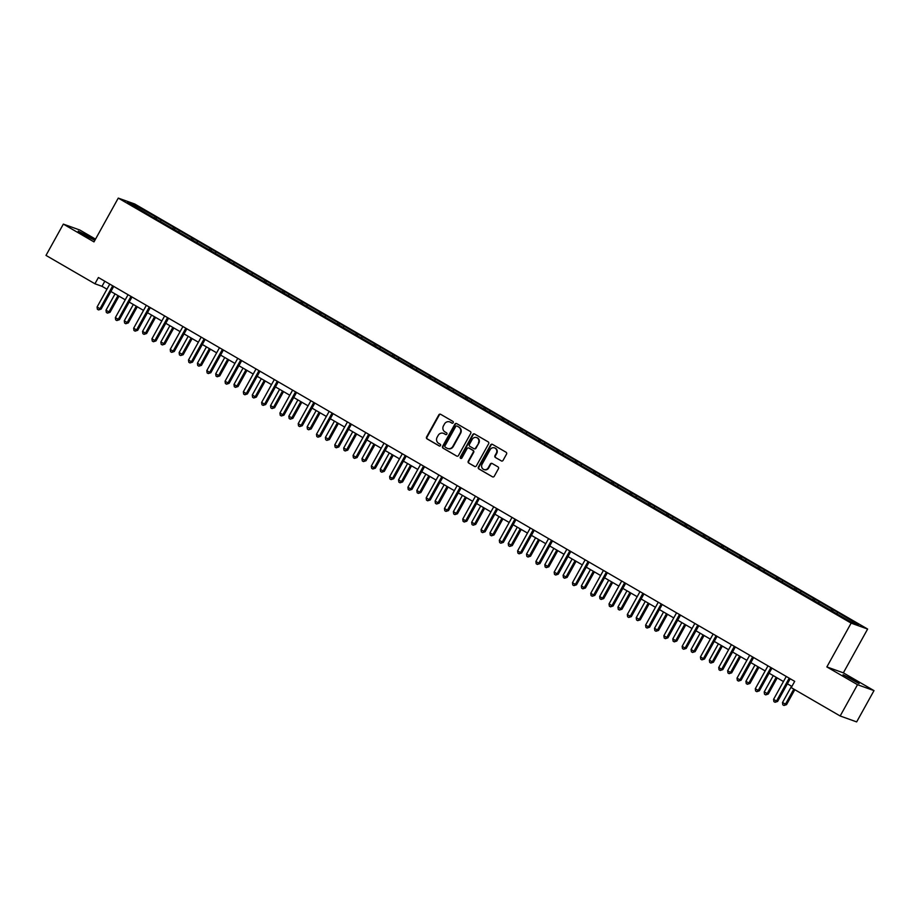 <?xml version="1.0" encoding="UTF-8"?>
<svg xmlns="http://www.w3.org/2000/svg" width="920" height="920" viewBox="0 0 920 920"><rect width="100%" height="100%" fill="white"/><g stroke="black" fill="none" stroke-linecap="round" stroke-linejoin="round"><path stroke-width="1.38" d="M453.203 422.728A0.989 0.931 -70.3 0 0 452.881 421.394L440.657 414.31A1.403 1.322 -70.3 0 0 438.817 414.874L426.569 436.977A1.403 1.322 -70.3 0 0 427.041 438.874L439.265 445.97A0.989 0.931 -70.3 0 0 440.542 445.567A0.989 0.931 -70.3 0 0 440.209 444.245L438.633 443.325A4.497 4.244 -70.3 0 1 437.126 437.264L438.15 435.424A4.497 4.244 -70.3 0 1 444.015 433.619L445.591 434.539A0.989 0.931 -70.3 0 0 446.878 434.148A0.989 0.931 -70.3 0 0 446.545 432.825L444.958 431.905A4.497 4.244 -70.3 0 1 443.463 425.845L444.486 423.993A4.497 4.244 -70.3 0 1 450.34 422.199L451.927 423.119A0.989 0.931 -70.3 0 0 453.203 422.728M853.956 680.19L843.076 674.716L859.119 683.617L853.956 680.19M89.09 236.601L78.212 231.127L83.386 234.554L94.254 240.016L89.09 236.601M501.25 460.897A1.403 1.322 -70.3 0 0 503.091 460.334L506.529 454.135A1.403 1.322 -70.3 0 0 506.057 452.237L492.476 444.371A1.403 1.322 -70.3 0 0 490.647 444.923L478.388 467.038A1.403 1.322 -70.3 0 0 478.86 468.935L492.441 476.801A1.403 1.322 -70.3 0 0 494.27 476.249L498.421 468.751A1.403 1.322 -70.3 0 0 497.95 466.854L492.142 463.484A1.403 1.322 -70.3 0 0 490.314 464.048L488.255 467.762A3.76 3.553 -70.3 0 1 483.909 469.522A3.76 3.553 -70.3 0 1 482.103 464.197L490.164 449.638A3.76 3.553 -70.3 0 1 494.511 447.879A3.76 3.553 -70.3 0 1 496.317 453.215L494.971 455.63A1.403 1.322 -70.3 0 0 495.443 457.527L501.676 461.058L495.443 457.527M826.861 666.931L857.509 684.698L840.167 715.99L856.658 721.901L874 690.621L843.352 672.842L867.629 629.05L851.138 623.127L826.861 666.931L843.352 672.842M95.519 239.131L79.833 230.034L63.342 224.112L93.989 241.891L118.266 198.099L851.138 623.127M63.342 224.112L46 255.403L94.932 283.774L101.993 286.315L106.962 289.19M840.167 715.99L791.234 687.608L794.696 681.352L98.405 277.518L94.932 283.774M470.741 433.389A1.403 1.322 -70.3 0 0 470.281 431.491L456.699 423.614A1.403 1.322 -70.3 0 0 454.871 424.178L442.612 446.292A1.403 1.322 -70.3 0 0 443.084 448.178L456.665 456.055A1.403 1.322 -70.3 0 0 458.493 455.492L470.741 433.389M474.593 433.987L488.163 441.864A1.403 1.322 -70.3 0 1 488.635 443.762L476.376 465.865A1.403 1.322 -70.3 0 1 474.547 466.428L468.74 463.059A1.403 1.322 -70.3 0 1 468.268 461.161L473.236 452.203A1.403 1.322 -70.3 0 0 472.765 450.305L468.912 448.074A1.403 1.322 -70.3 0 0 467.084 448.626L461.909 457.964A0.989 0.931 -70.3 0 1 460.77 458.424A0.989 0.931 -70.3 0 1 460.299 457.033L472.765 434.55A1.403 1.322 -70.3 0 1 474.593 433.987A1.403 1.322 -70.3 0 0 473.202 434.711L472.765 434.55M857.509 684.698L874 690.621M851.345 622.207L127.501 202.411L134.55 204.93L156.791 217.499L839.144 613.237L858.394 624.737L851.345 622.207M867.629 629.05L134.757 204.01L118.266 198.099M830.771 610.282L831.783 609.304M818.351 603.071L819.363 602.106M812.486 599.679L813.498 598.702M800.067 592.469L801.078 591.502M794.202 589.064L795.213 588.098M781.781 581.865L782.793 580.899M775.928 578.462L776.94 577.495M763.496 571.262L764.508 570.285M757.643 567.858L758.655 566.892M745.211 560.659L746.223 559.682M739.358 557.255L740.37 556.289M726.926 550.056L727.95 549.079M721.073 546.653L722.085 545.686M708.653 539.453L709.665 538.476M702.788 536.049L703.8 535.083M690.368 528.851L691.38 527.873M684.503 525.447L685.515 524.481M672.083 518.236L673.095 517.27M666.218 514.843L667.23 513.877M653.798 507.633L654.81 506.667M647.933 504.24L648.945 503.274M635.513 497.03L636.525 496.064M629.648 493.637L630.671 492.66M617.228 486.427L618.24 485.461M611.374 483.034L612.386 482.057M598.943 475.824L599.955 474.858M593.089 472.431L594.101 471.454M580.658 465.221L581.67 464.255M574.804 461.828L575.816 460.851M562.384 454.618L563.396 453.652M556.519 451.225L557.531 450.248M544.099 444.015L545.111 443.049M538.234 440.611L539.246 439.645M525.814 433.412L526.827 432.446M519.949 430.008L520.962 429.042M507.529 422.809L508.541 421.831M501.664 419.405L502.676 418.439M489.244 412.206L490.256 411.228M483.379 408.802L484.403 407.836M470.959 401.603L471.971 400.625M465.106 398.199L466.118 397.233M452.674 391L453.686 390.022M446.821 387.596L447.833 386.63M434.389 380.397L435.401 379.419M428.536 376.993L429.548 376.027M416.116 369.782L417.128 368.816M410.251 366.39L411.263 365.424M397.831 359.179L398.843 358.214M391.966 355.787L392.978 354.821M379.546 348.577L380.558 347.61M373.681 345.184L374.693 344.206M361.261 337.973L362.273 337.007M355.396 334.581L356.408 333.603M342.976 327.37L343.988 326.404M337.111 323.978L338.123 323M324.691 316.767L325.703 315.801M318.837 313.375L319.849 312.397M306.406 306.164L307.418 305.198M300.553 302.772L301.565 301.794M288.121 295.561L289.133 294.596M282.267 292.157L283.279 291.191M269.836 284.958L270.859 283.992M263.983 281.555L264.994 280.589M251.562 274.355L252.574 273.378M245.697 270.952L246.709 269.986M233.277 263.752L234.289 262.775M227.412 260.348L228.424 259.382M214.992 253.149L216.005 252.172M209.127 249.745L210.139 248.779M196.708 242.546L197.719 241.569M190.842 239.142L191.855 238.177M178.422 231.943L179.434 230.966M172.569 228.539L173.581 227.573M160.137 221.329L161.149 220.363M154.284 217.936L155.296 216.97M134.55 204.93L134.573 206.505M110.894 291.479L125.246 299.793M129.179 302.082L143.52 310.397M147.464 312.685L161.805 320.999M165.749 323.288L180.09 331.603M184.034 333.891L198.375 342.205M202.32 344.494L216.66 352.82M220.605 355.097L234.945 363.423M238.889 365.7L253.23 374.026M257.163 376.303L271.515 384.629M275.448 386.906L289.8 395.232M293.733 397.52L308.073 405.835M312.018 408.123L326.358 416.438M330.303 418.726L344.643 427.041M348.588 429.329L362.928 437.644M366.873 439.933L381.213 448.247M385.158 450.535L399.498 458.85M403.431 461.138L417.784 469.453M421.716 471.741L436.068 480.056M440.001 482.344L454.342 490.659M458.286 492.947L472.627 501.273M476.572 503.55L490.912 511.876M494.856 514.153L509.197 522.479M513.141 524.756L527.482 533.082M531.426 535.359L545.767 543.685M549.712 545.974L564.052 554.288M567.985 556.577L582.337 564.891M586.27 567.18L600.61 575.495M604.555 577.783L618.895 586.097M622.84 588.386L637.181 596.7M641.125 598.989L655.466 607.303M659.41 609.592L673.75 617.906M677.695 620.195L692.035 628.509M695.98 630.798L710.32 639.112M714.254 641.401L728.606 649.727M732.538 652.004L746.879 660.33M750.823 662.607L765.164 670.933M769.108 673.21L783.449 681.536M787.394 683.813L791.89 686.423M104.811 281.244L101.993 286.315M836.636 613.674L837.648 612.708M155.998 218.925L156.791 217.499M174.282 229.528L175.064 228.102M192.556 240.143L193.349 238.705M210.841 250.746L211.634 249.308M229.126 261.349L229.919 259.911M247.411 271.952L248.204 270.526M265.696 282.555L266.489 281.129M283.981 293.158L284.774 291.732M302.266 303.761L303.059 302.335M320.551 314.364L321.333 312.938M338.836 324.967L339.618 323.541M357.109 335.57L357.903 334.144M375.394 346.173L376.188 344.747M393.679 356.776L394.473 355.35M411.964 367.379L412.758 365.953M430.249 377.982L431.043 376.556M448.534 388.596L449.328 387.159M466.819 399.199L467.613 397.762M485.104 409.803L485.886 408.365M503.378 420.405L504.171 418.979M521.663 431.008L522.457 429.582M539.948 441.611L540.741 440.185M558.233 452.214L559.026 450.788M576.518 462.817L577.311 461.391M594.803 473.421L595.596 471.994M613.088 484.023L613.881 482.597M631.373 494.626L632.155 493.2M649.646 505.229L650.44 503.803M667.931 515.832L668.725 514.406M686.216 526.435L687.01 525.009M704.501 537.05L705.295 535.612M722.786 547.653L723.58 546.216M741.071 558.256L741.865 556.818M759.356 568.859L760.15 567.433M777.641 579.462L778.423 578.036M795.915 590.065L796.708 588.639M814.2 600.668L814.994 599.242M832.485 611.271L833.279 609.845M452.295 423.234L450.788 422.36A4.497 4.244 -70.3 0 0 449.903 421.981M443.566 433.4A4.497 4.244 -70.3 0 1 444.452 433.78L445.959 434.654M440.668 414.31A1.403 1.322 -70.3 0 0 439.265 415.035L427.018 437.138A1.403 1.322 -70.3 0 0 427.478 439.035L439.633 446.085M456.711 423.625A1.403 1.322 -70.3 0 0 455.319 424.338L443.06 446.453A1.403 1.322 -70.3 0 0 443.532 448.339L456.665 456.055M457.01 426.075A0.989 0.931 -70.3 0 0 455.733 426.466L444.969 445.866A0.989 0.931 -70.3 0 0 445.303 447.2L446.97 448.166A4.497 4.244 -70.3 0 0 452.835 446.372L460.184 433.101A4.497 4.244 -70.3 0 0 458.678 427.041L457.459 426.236A0.989 0.931 -70.3 0 0 457.159 426.121M447.856 448.546A4.497 4.244 -70.3 0 0 453.272 446.534L452.835 446.372M457.459 426.236L459.126 427.202A4.497 4.244 -70.3 0 1 460.632 433.262L453.272 446.534M474.984 466.589L468.74 463.059M469.361 448.224L468.912 448.074A1.403 1.322 -70.3 0 1 469.361 448.224L473.213 450.466A1.403 1.322 -70.3 0 1 473.685 452.364L468.717 461.322A1.403 1.322 -70.3 0 0 469.188 463.22M473.202 434.711L460.747 457.194A0.989 0.931 -70.3 0 0 461.012 458.47M478.4 442.899A3.76 3.553 -70.3 0 0 476.594 437.575A3.76 3.553 -70.3 0 0 472.247 439.323L469.395 444.452A1.403 1.322 -70.3 0 0 469.867 446.349L473.719 448.58A1.403 1.322 -70.3 0 0 475.559 448.028L478.848 443.06A3.76 3.553 -70.3 0 0 476.813 437.655M474.168 448.741A1.403 1.322 -70.3 0 0 475.996 448.19L475.559 448.028M478.848 443.06L475.996 448.19M494.73 447.971A3.76 3.553 -70.3 0 1 496.765 453.364L495.42 455.791A1.403 1.322 -70.3 0 0 495.891 457.688M484.127 469.591A3.76 3.553 -70.3 0 0 488.704 467.923L488.255 467.762M492.154 463.496A1.403 1.322 -70.3 0 0 490.762 464.209L488.704 467.923M492.487 444.371A1.403 1.322 -70.3 0 0 491.096 445.084L478.837 467.199A1.403 1.322 -70.3 0 0 479.308 469.096L492.441 476.801M115.046 293.882L106.007 310.201L108.928 311.903L110.043 312.305L118.99 296.171M110.043 312.305L107.49 313.134L108.928 311.903L117.978 295.584M107.49 313.134L106.317 312.455L106.007 310.201M112.7 285.821A1.438 1.357 -70.3 0 0 112.642 285.924L100.015 308.706L97.083 307.004L109.71 284.222A1.438 1.357 -70.3 0 0 109.767 284.119M113.712 286.407L101.131 309.097L100.015 308.706L98.566 309.936L97.393 309.258L97.083 307.004M101.131 309.097L98.566 309.936M133.331 304.485L124.28 320.804L127.213 322.506L128.328 322.909L137.275 306.774M128.328 322.909L125.764 323.736L127.213 322.506L136.263 306.188M125.764 323.736L124.602 323.058L124.28 320.804M151.616 315.089L142.565 331.407L145.498 333.109L146.613 333.511L155.56 317.377M146.613 333.511L144.049 334.339L145.498 333.109L154.548 316.791M144.049 334.339L142.876 333.661L142.565 331.407M130.985 296.424A1.438 1.357 -70.3 0 0 130.927 296.527L118.3 319.309L115.368 317.607L127.995 294.825A1.438 1.357 -70.3 0 0 128.052 294.722M131.997 297.01L119.416 319.7L118.3 319.309L116.851 320.539L115.678 319.861L115.368 317.607M119.416 319.7L116.851 320.539M149.27 307.027A1.438 1.357 -70.3 0 0 149.212 307.13L136.585 329.912L133.653 328.21L146.28 305.44A1.438 1.357 -70.3 0 0 146.337 305.325M150.282 307.613L137.701 330.303L136.585 329.912L135.136 331.142L133.963 330.464L133.653 328.21M137.701 330.303L135.136 331.142M169.901 325.691L160.85 342.01L164.898 344.115L173.834 327.98M164.898 344.115L162.334 344.954L163.783 343.712L172.833 327.393M162.334 344.954L161.161 344.264L160.85 342.01M167.555 317.63A1.438 1.357 -70.3 0 0 167.486 317.733L154.87 340.515L151.938 338.813L164.565 316.043A1.438 1.357 -70.3 0 0 164.623 315.928M168.567 318.216L155.986 340.917L154.87 340.515L153.421 341.745L152.248 341.067L151.938 338.813M155.986 340.917L153.421 341.745M188.186 336.294L179.136 352.613L183.183 354.717L192.119 338.583M183.183 354.717L180.619 355.557L182.068 354.315L191.107 337.997M180.619 355.557L179.446 354.878L179.136 352.613M185.84 328.233A1.438 1.357 -70.3 0 0 185.771 328.336L173.155 351.118L170.223 349.416L182.85 326.646A1.438 1.357 -70.3 0 0 182.896 326.531M186.852 328.82L174.259 351.52L173.155 351.118L171.706 352.348L170.533 351.67L170.223 349.416M174.259 351.52L171.706 352.348M206.459 346.897L197.42 363.216L200.353 364.918L201.468 365.32L210.404 349.186M201.468 365.32L198.904 366.16L200.353 364.918L209.392 348.599M198.904 366.16L197.731 365.481L197.42 363.216M204.125 338.836A1.438 1.357 -70.3 0 0 204.056 338.951L191.429 361.721L188.508 360.019L201.123 337.249A1.438 1.357 -70.3 0 0 201.181 337.134M205.125 339.422L192.544 362.123L191.429 361.721L189.992 362.952L188.818 362.273L188.508 360.019M192.544 362.123L189.992 362.952M224.744 357.5L215.705 373.819L218.638 375.521L219.753 375.923L228.689 359.789M219.753 375.923L217.189 376.763L218.638 375.521L227.677 359.202M217.189 376.763L216.016 376.084L215.705 373.819M222.41 349.439A1.438 1.357 -70.3 0 0 222.341 349.554L209.714 372.324L206.793 370.622L219.408 347.852A1.438 1.357 -70.3 0 0 219.466 347.737M223.41 350.025L210.829 372.726L209.714 372.324L208.276 373.566L207.103 372.876L206.793 370.622M210.829 372.726L208.276 373.566M243.029 368.115L233.99 384.422L236.911 386.124L238.027 386.526L246.974 370.392M238.027 386.526L235.474 387.366L236.911 386.124L245.962 369.805M235.474 387.366L234.301 386.687L233.99 384.422M240.695 360.042A1.438 1.357 -70.3 0 0 240.626 360.157L227.999 382.927L225.066 381.225L237.693 358.455A1.438 1.357 -70.3 0 0 237.751 358.34M241.695 360.628L229.114 383.329L227.999 382.927L226.55 384.169L225.388 383.479L225.066 381.225M229.114 383.329L226.55 384.169M261.314 378.718L252.275 395.036L255.196 396.727L256.312 397.129L265.259 380.995M256.312 397.129L253.759 397.969L255.196 396.727L264.247 380.409M253.759 397.969L252.586 397.291L252.275 395.036M258.98 370.645A1.438 1.357 -70.3 0 0 258.911 370.76L246.284 393.53L243.351 391.828L255.978 369.058A1.438 1.357 -70.3 0 0 256.036 368.943M259.98 371.231L247.399 393.933L246.284 393.53L244.835 394.772L243.662 394.093L243.351 391.828M247.399 393.933L244.835 394.772M279.599 389.321L270.549 405.639L274.597 407.732L283.544 391.598M274.597 407.732L272.032 408.572L273.481 407.33L282.532 391.011M272.032 408.572L270.871 407.893L270.549 405.639M277.253 381.248A1.438 1.357 -70.3 0 0 277.196 381.363L264.569 404.133L261.636 402.431L274.263 379.661A1.438 1.357 -70.3 0 0 274.321 379.546M278.265 381.834L265.684 404.535L264.569 404.133L263.12 405.375L261.947 404.697L261.636 402.431M265.684 404.535L263.12 405.375M297.884 399.924L288.834 416.242L292.882 418.335L301.829 402.201M292.882 418.335L290.317 419.175L291.767 417.933L300.817 401.626M290.317 419.175L289.144 418.496L288.834 416.242M295.538 391.862A1.438 1.357 -70.3 0 0 295.481 391.966L282.854 414.736L279.921 413.034L292.548 390.264A1.438 1.357 -70.3 0 0 292.606 390.149M296.55 392.437L283.969 415.138L282.854 414.736L281.405 415.978L280.232 415.299L279.921 413.034M283.969 415.138L281.405 415.978M316.169 410.527L307.119 426.845L311.167 428.938L320.103 412.815M311.167 428.938L308.603 429.778L310.051 428.547L319.102 412.229M308.603 429.778L307.429 429.099L307.119 426.845M313.823 402.466A1.438 1.357 -70.3 0 0 313.754 402.569L301.139 425.339L298.207 423.648L310.834 400.867A1.438 1.357 -70.3 0 0 310.891 400.752M314.835 403.041L302.254 425.741L301.139 425.339L299.69 426.581L298.517 425.902L298.207 423.648M302.254 425.741L299.69 426.581M334.454 421.13L325.404 437.448L329.452 439.541L338.387 423.418M329.452 439.541L326.887 440.381L328.336 439.15L337.375 422.832M326.887 440.381L325.714 439.702L325.404 437.448M332.108 413.068A1.438 1.357 -70.3 0 0 332.039 413.172L319.424 435.942L316.491 434.251L329.118 411.47A1.438 1.357 -70.3 0 0 329.164 411.355M333.12 413.643L320.539 436.344L319.424 435.942L317.975 437.184L316.802 436.505L316.491 434.251M320.539 436.344L317.975 437.184M352.74 431.733L343.689 448.051L347.737 450.144L356.672 434.022M347.737 450.144L345.172 450.984L346.622 449.753L355.66 433.435M345.172 450.984L343.999 450.305L343.689 448.051M350.393 423.671A1.438 1.357 -70.3 0 0 350.324 423.775L337.697 446.545L334.776 444.854L347.392 422.073A1.438 1.357 -70.3 0 0 347.449 421.969M351.394 424.258L338.813 446.947L337.697 446.545L336.26 447.787L335.087 447.108L334.776 444.854M338.813 446.947L336.26 447.787M371.013 442.336L361.974 458.654L364.906 460.356L366.022 460.759L374.957 444.624M366.022 460.759L363.457 461.587L364.906 460.356L373.945 444.038M363.457 461.587L362.284 460.909L361.974 458.654M368.678 434.274A1.438 1.357 -70.3 0 0 368.609 434.378L355.982 457.159L353.061 455.457L365.677 432.676A1.438 1.357 -70.3 0 0 365.734 432.572M369.679 434.861L357.098 457.55L355.982 457.159L354.545 458.39L353.372 457.711L353.061 455.457M357.098 457.55L354.545 458.39M389.298 452.939L380.259 469.257L383.191 470.959L384.296 471.362L393.242 455.227M384.296 471.362L381.742 472.19L383.191 470.959L392.23 454.641M381.742 472.19L380.57 471.511L380.259 469.257M386.963 444.877A1.438 1.357 -70.3 0 0 386.894 444.981L374.267 467.762L371.335 466.06L383.962 443.279A1.438 1.357 -70.3 0 0 384.019 443.175M387.964 445.464L375.383 468.153L374.267 467.762L372.818 468.993L371.657 468.315L371.335 466.06M375.383 468.153L372.818 468.993M407.583 463.542L398.544 479.86L401.465 481.562L402.58 481.965L411.527 465.83M402.58 481.965L400.027 482.793L401.465 481.562L410.515 465.244M400.027 482.793L398.854 482.114L398.544 479.86M405.248 455.48A1.438 1.357 -70.3 0 0 405.179 455.584L392.553 478.365L389.62 476.663L402.247 453.893A1.438 1.357 -70.3 0 0 402.304 453.778M406.249 456.067L393.668 478.756L392.553 478.365L391.103 479.596L389.93 478.917L389.62 476.663M393.668 478.756L391.103 479.596M425.868 474.145L416.817 490.463L419.75 492.166L420.865 492.568L429.812 476.433M420.865 492.568L418.312 493.407L419.75 492.166L428.8 475.847M418.312 493.407L417.139 492.717L416.817 490.463M423.522 466.084A1.438 1.357 -70.3 0 0 423.464 466.187L410.837 488.968L407.905 487.266L420.532 464.496A1.438 1.357 -70.3 0 0 420.589 464.381M424.534 466.67L411.953 489.371L410.837 488.968L409.388 490.199L408.216 489.52L407.905 487.266M411.953 489.371L409.388 490.199M444.153 484.748L435.103 501.066L438.035 502.768L439.15 503.171L448.097 487.036M439.15 503.171L436.586 504.01L438.035 502.768L447.085 486.45M436.586 504.01L435.413 503.332L435.103 501.066M441.807 476.686A1.438 1.357 -70.3 0 0 441.749 476.79L429.122 499.572L426.19 497.869L438.817 475.099A1.438 1.357 -70.3 0 0 438.874 474.984M442.819 477.273L430.238 499.974L429.122 499.572L427.673 500.802L426.5 500.123L426.19 497.869M430.238 499.974L427.673 500.802M462.438 495.351L453.387 511.669L456.32 513.371L457.435 513.774L466.382 497.639M457.435 513.774L454.871 514.613L456.32 513.371L465.37 497.053M454.871 514.613L453.698 513.935L453.387 511.669M460.092 487.289A1.438 1.357 -70.3 0 0 460.023 487.404L447.407 510.174L444.475 508.472L457.102 485.702A1.438 1.357 -70.3 0 0 457.159 485.587M461.104 487.876L448.523 510.577L447.407 510.174L445.959 511.405L444.785 510.726L444.475 508.472M448.523 510.577L445.959 511.405M480.723 505.954L471.672 522.272L475.72 524.377L484.656 508.242M475.72 524.377L473.156 525.216L474.605 523.974L483.644 507.656M473.156 525.216L471.983 524.538L471.672 522.272M478.377 497.892A1.438 1.357 -70.3 0 0 478.308 498.007L465.692 520.778L462.76 519.075L475.387 496.305A1.438 1.357 -70.3 0 0 475.433 496.19M479.389 498.479L466.808 521.18L465.692 520.778L464.243 522.019L463.07 521.329L462.76 519.075M466.808 521.18L464.243 522.019M499.008 516.568L489.957 532.875L492.89 534.577L494.005 534.98L502.941 518.846M494.005 534.98L491.441 535.819L492.89 534.577L501.929 518.259M491.441 535.819L490.268 535.141L489.957 532.875M496.662 508.495A1.438 1.357 -70.3 0 0 496.593 508.61L483.977 531.38L481.045 529.678L493.66 506.909A1.438 1.357 -70.3 0 0 493.718 506.793M497.662 509.082L485.081 531.783L483.977 531.38L482.528 532.622L481.355 531.933L481.045 529.678M485.081 531.783L482.528 532.622M517.281 527.172L508.242 543.49L512.29 545.583L521.226 529.448M512.29 545.583L509.726 546.422L511.175 545.18L520.214 528.862M509.726 546.422L508.553 545.744L508.242 543.49M514.947 519.098A1.438 1.357 -70.3 0 0 514.878 519.213L502.251 541.983L499.33 540.281L511.945 517.511A1.438 1.357 -70.3 0 0 512.003 517.396M515.947 519.685L503.366 542.386L502.251 541.983L500.813 543.226L499.64 542.547L499.33 540.281M503.366 542.386L500.813 543.226M535.566 537.774L526.528 554.093L530.564 556.186L539.511 540.051M530.564 556.186L528.011 557.025L529.46 555.784L538.499 539.465M528.011 557.025L526.838 556.347L526.528 554.093M533.232 529.702A1.438 1.357 -70.3 0 0 533.163 529.816L520.536 552.587L517.603 550.884L530.231 528.115A1.438 1.357 -70.3 0 0 530.288 527.999M534.232 530.288L521.651 552.989L520.536 552.587L519.087 553.828L517.925 553.15L517.603 550.884M521.651 552.989L519.087 553.828M553.851 548.377L544.812 564.696L547.733 566.386L548.849 566.789L557.796 550.654M548.849 566.789L546.296 567.628L547.733 566.386L556.784 550.079M546.296 567.628L545.123 566.95L544.812 564.696M551.517 540.316A1.438 1.357 -70.3 0 0 551.448 540.419L538.821 563.189L535.889 561.487L548.515 538.717A1.438 1.357 -70.3 0 0 548.573 538.602M552.517 540.891L539.936 563.592L538.821 563.189L537.372 564.431L536.199 563.753L535.889 561.487M539.936 563.592L537.372 564.431M572.136 558.98L563.097 575.299L566.018 577.001L567.134 577.392L576.081 561.269M567.134 577.392L564.581 578.231L566.018 577.001L575.069 560.683M564.581 578.231L563.408 577.553L563.097 575.299M569.79 550.919A1.438 1.357 -70.3 0 0 569.733 551.022L557.106 573.792L554.173 572.102L566.8 549.32A1.438 1.357 -70.3 0 0 566.858 549.205M570.803 551.494L558.221 574.195L557.106 573.792L555.657 575.034L554.484 574.356L554.173 572.102M558.221 574.195L555.657 575.034M590.421 569.583L581.371 585.902L584.303 587.604L585.419 587.995L594.366 571.872M585.419 587.995L582.854 588.834L584.303 587.604L593.354 571.285M582.854 588.834L581.681 588.156L581.371 585.902M588.075 561.522A1.438 1.357 -70.3 0 0 588.018 561.625L575.391 584.395L572.458 582.705L585.085 559.923A1.438 1.357 -70.3 0 0 585.143 559.808M589.087 562.097L576.506 584.798L575.391 584.395L573.942 585.637L572.769 584.959L572.458 582.705M576.506 584.798L573.942 585.637M608.706 580.186L599.656 596.505L602.588 598.207L603.704 598.598L612.651 582.475M603.704 598.598L601.139 599.438L602.588 598.207L611.639 581.889M601.139 599.438L599.966 598.759L599.656 596.505M606.36 572.125A1.438 1.357 -70.3 0 0 606.303 572.228L593.676 594.998L590.744 593.308L603.37 570.526A1.438 1.357 -70.3 0 0 603.428 570.423M607.372 572.712L594.792 595.401L593.676 594.998L592.227 596.24L591.054 595.562L590.744 593.308M594.792 595.401L592.227 596.24M626.991 590.789L617.941 607.108L621.989 609.212L630.924 593.078M621.989 609.212L619.424 610.04L620.873 608.81L629.912 592.491M619.424 610.04L618.251 609.362L617.941 607.108M624.645 582.728A1.438 1.357 -70.3 0 0 624.577 582.832L611.961 605.613L609.029 603.911L621.655 581.129A1.438 1.357 -70.3 0 0 621.713 581.026M625.657 583.314L613.077 606.004L611.961 605.613L610.512 606.844L609.339 606.165L609.029 603.911M613.077 606.004L610.512 606.844M645.276 601.393L636.226 617.711L640.274 619.815L649.209 603.681M640.274 619.815L637.709 620.644L639.158 619.413L648.197 603.094M637.709 620.644L636.536 619.965L636.226 617.711M642.931 593.331A1.438 1.357 -70.3 0 0 642.861 593.434L630.246 616.216L627.313 614.514L639.929 591.732A1.438 1.357 -70.3 0 0 639.986 591.629M643.942 593.918L631.35 616.607L630.246 616.216L628.797 617.446L627.624 616.768L627.313 614.514M631.35 616.607L628.797 617.446M663.55 611.995L654.511 628.314L657.443 630.016L658.559 630.418L667.494 614.284M658.559 630.418L655.994 631.246L657.443 630.016L666.482 613.697M655.994 631.246L654.821 630.568L654.511 628.314M661.216 603.934A1.438 1.357 -70.3 0 0 661.146 604.037L648.519 626.819L645.598 625.117L658.214 602.347A1.438 1.357 -70.3 0 0 658.271 602.232M662.216 604.52L649.635 627.21L648.519 626.819L647.082 628.049L645.909 627.371L645.598 625.117M649.635 627.21L647.082 628.049M681.835 622.598L672.796 638.917L675.728 640.619L676.832 641.021L685.779 624.887M676.832 641.021L674.279 641.861L675.728 640.619L684.768 624.3M674.279 641.861L673.106 641.171L672.796 638.917M679.5 614.537A1.438 1.357 -70.3 0 0 679.431 614.64L666.804 637.422L663.872 635.72L676.499 612.95A1.438 1.357 -70.3 0 0 676.556 612.835M680.501 615.123L667.92 637.824L666.804 637.422L665.367 638.653L664.194 637.974L663.872 635.72M667.92 637.824L665.367 638.653M700.12 633.202L691.081 649.52L694.002 651.222L695.117 651.624L704.064 635.49M695.117 651.624L692.564 652.464L694.002 651.222L703.053 634.904M692.564 652.464L691.391 651.785L691.081 649.52M697.785 625.14A1.438 1.357 -70.3 0 0 697.716 625.244L685.089 648.025L682.157 646.323L694.784 623.553A1.438 1.357 -70.3 0 0 694.841 623.438M698.786 625.726L686.205 648.428L685.089 648.025L683.64 649.255L682.467 648.577L682.157 646.323M686.205 648.428L683.64 649.255M718.405 643.804L709.366 660.123L712.287 661.825L713.402 662.227L722.349 646.093M713.402 662.227L710.849 663.067L712.287 661.825L721.337 645.506M710.849 663.067L709.676 662.388L709.366 660.123M716.059 635.743A1.438 1.357 -70.3 0 0 716.001 635.858L703.374 658.628L700.442 656.926L713.069 634.156A1.438 1.357 -70.3 0 0 713.126 634.041M717.071 636.33L704.49 659.03L703.374 658.628L701.925 659.858L700.752 659.18L700.442 656.926M704.49 659.03L701.925 659.858M736.69 654.407L727.639 670.726L730.572 672.428L731.688 672.831L740.634 656.696M731.688 672.831L729.123 673.67L730.572 672.428L739.622 656.109M729.123 673.67L727.961 672.991L727.639 670.726M734.344 646.346A1.438 1.357 -70.3 0 0 734.286 646.461L721.659 669.231L718.727 667.529L731.354 644.759A1.438 1.357 -70.3 0 0 731.411 644.644M735.356 646.932L722.775 669.633L721.659 669.231L720.21 670.473L719.037 669.783L718.727 667.529M722.775 669.633L720.21 670.473M754.975 665.022L745.924 681.329L748.857 683.031L749.972 683.433L758.919 667.299M749.972 683.433L747.408 684.273L748.857 683.031L757.907 666.712M747.408 684.273L746.235 683.594L745.924 681.329M752.629 656.949A1.438 1.357 -70.3 0 0 752.571 657.064L739.944 679.834L737.012 678.132L749.639 655.362A1.438 1.357 -70.3 0 0 749.696 655.247M753.641 657.535L741.06 680.236L739.944 679.834L738.495 681.076L737.322 680.386L737.012 678.132M741.06 680.236L738.495 681.076M773.26 675.625L764.209 691.943L768.257 694.036L777.193 677.902M768.257 694.036L765.693 694.876L767.142 693.634L776.192 677.315M765.693 694.876L764.52 694.197L764.209 691.943M770.914 667.552A1.438 1.357 -70.3 0 0 770.845 667.667L758.23 690.437L755.297 688.735L767.924 665.965A1.438 1.357 -70.3 0 0 767.981 665.85M771.926 668.138L759.345 690.839L758.23 690.437L756.78 691.679L755.607 691L755.297 688.735M759.345 690.839L756.78 691.679M791.545 686.228L782.494 702.546L786.543 704.639L794.822 689.689M786.543 704.639L783.978 705.479L785.427 704.237L793.81 689.103M783.978 705.479L782.805 704.8L782.494 702.546M789.199 678.155A1.438 1.357 -70.3 0 0 789.13 678.27L776.514 701.04L773.582 699.338L786.209 676.568A1.438 1.357 -70.3 0 0 786.255 676.453M790.211 678.741L777.619 701.442L776.514 701.04L775.065 702.282L773.893 701.603L773.582 699.338M777.619 701.442L775.065 702.282M112.642 285.924L113.298 286.166M130.927 296.527L131.583 296.769M149.212 307.13L149.868 307.372M167.486 317.733L168.153 317.975M185.771 328.336L186.427 328.578M204.056 338.951L204.711 339.181M222.341 349.554L222.996 349.784M240.626 360.157L241.281 360.387M258.911 370.76L259.566 370.99M277.196 381.363L277.851 381.593M295.481 391.966L296.136 392.196M313.754 402.569L314.421 402.799M332.039 413.172L332.695 413.413M350.324 423.775L350.98 424.016M368.609 434.378L369.265 434.619M386.894 444.981L387.55 445.222M405.179 455.584L405.835 455.825M423.464 466.187L424.12 466.428M441.749 476.79L442.405 477.031M460.023 487.404L460.69 487.634M478.308 498.007L478.975 498.237M496.593 508.61L497.248 508.841M514.878 519.213L515.534 519.443M533.163 529.816L533.818 530.047M551.448 540.419L552.103 540.649M569.733 551.022L570.389 551.252M588.018 561.625L588.673 561.867M606.303 572.228L606.958 572.47M624.577 582.832L625.244 583.073M642.861 593.434L643.517 593.676M661.146 604.037L661.802 604.279M679.431 614.64L680.087 614.882M697.716 625.244L698.372 625.485M716.001 635.858L716.657 636.088M734.286 646.461L734.942 646.691M752.571 657.064L753.227 657.294M770.845 667.667L771.512 667.897M789.13 678.27L789.785 678.5"/></g></svg>
